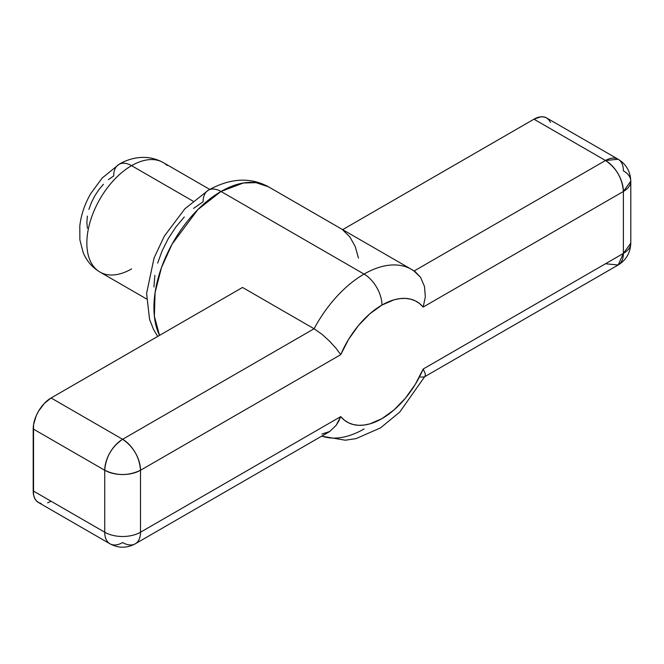 <?xml version="1.0" encoding="UTF-8"?>
<svg xmlns="http://www.w3.org/2000/svg" width="664" height="664" viewBox="0 0 664 664"><rect width="100%" height="100%" fill="white"/><g stroke="black" fill="none" stroke-linecap="round" stroke-linejoin="round"><path stroke-width="1" d="M41.151 503.495L38.437 502.499L36.213 500.648L34.561 498.033L33.54 494.746L33.54 424.736L36.213 415.747L38.437 411.331L44.239 403.504L51.086 397.985L242.534 287.454L314.08 328.755A94.844 54.763 -60 0 1 364.063 274.074A94.844 54.763 -60 0 1 411.489 269.377A94.844 54.763 120 0 0 364.063 274.074A25.29 14.6 60 0 1 381.949 305.058A69.554 40.155 -60 0 1 423.175 307.067L425.334 296.933L424.495 286.524L420.561 277.32L415.44 271.925L411.489 269.377A94.844 54.763 -60 0 1 414.054 271.028L420.561 277.32L424.495 286.524L425.334 296.933L423.175 307.067L419.532 303.514L415.307 300.858L410.576 299.14L405.397 298.385L399.861 298.617L394.042 299.813L381.949 305.058L369.856 313.781L358.502 325.46L348.592 339.37L340.732 354.667L140.511 470.261L140.511 532.221L340.732 416.618L344.367 420.179L348.592 422.835L353.323 424.553L358.502 425.309L364.038 425.076L369.856 423.873L381.949 418.635L394.042 409.912L405.397 398.234L415.307 384.315L423.175 369.026L623.388 253.424L623.388 191.473L423.175 307.067L623.388 191.473L623.388 253.424L423.175 369.026A69.554 40.155 -60 0 1 340.732 416.618L336.133 425.358L329.676 431.542L321.949 434.024M131.563 268.92A63.229 36.503 -60 0 1 95.99 269.103A63.229 36.503 -60 0 1 91.499 217.493A63.229 36.503 -60 0 1 131.563 165.66A25.29 14.6 -120 0 0 118.922 164.406A25.29 14.6 60 0 1 131.563 165.66A63.229 36.503 120 0 0 90.254 221.378A63.229 36.503 120 0 0 99.949 272.049C92.18 267.393 86.577 260.877 83.141 252.494L79.871 239.804L79.796 226.1C81.066 214.887 84.701 204.064 90.719 193.631L102.148 178.052L118.922 164.406C129.928 157.667 147.059 153.625 163.178 162.531A63.229 36.503 120 0 0 131.563 165.66L193.025 201.142L131.563 165.66A63.229 36.503 -60 0 1 167.145 165.477M159.518 335.378L154.363 316.272L155.085 292.616L161.493 267.526L172.076 244.169L197.847 209.592L220.987 191.473A25.29 14.6 -120 0 0 208.338 190.219A25.29 14.6 60 0 1 220.987 191.473A94.844 54.763 120 0 0 159.518 335.378M364.063 428.961A94.844 54.763 -60 0 1 321.857 436.074M364.063 274.074L220.987 191.473L364.063 274.074A94.844 54.763 120 0 0 314.08 328.755L242.534 287.454L51.086 397.985L122.624 439.286L314.08 328.755L122.624 439.286L51.086 397.985A25.29 14.6 120 0 0 33.2 428.961L33.2 490.92L104.738 532.221L104.738 470.261L33.2 428.961L104.738 470.261L104.738 532.221L33.2 490.92A25.29 14.6 120 0 0 38.437 502.499L109.975 543.799A25.29 14.6 -60 0 1 104.738 532.221A25.29 14.6 120 0 0 109.975 543.799A25.29 14.6 -60 0 0 122.624 542.546A25.29 14.6 60 0 0 135.273 543.799A25.29 14.6 -120 0 0 140.511 532.221A25.29 14.6 60 0 1 135.273 543.799L329.676 431.542L336.133 425.358L338.69 421.225L340.732 416.618L140.511 532.221A25.29 14.6 180 0 1 104.738 532.221A25.29 14.6 0 0 0 140.511 532.221L140.511 470.261A25.29 14.6 180 0 1 104.738 470.261A25.29 14.6 -60 0 1 122.624 439.286C111.76 446.781 105.8 457.106 104.738 470.261C116.665 475.922 128.584 475.922 140.511 470.261C139.448 457.106 133.489 446.781 122.624 439.286A25.29 14.6 60 0 1 140.511 470.261L340.732 354.667L336.133 348.434L329.676 341.271L321.949 334.258L314.08 328.755L321.949 334.258L329.676 341.271L336.133 348.434L340.732 354.667A69.554 40.155 -60 0 1 381.949 305.058A25.29 14.6 -120 0 0 364.063 274.074M193.506 208.43L203.101 201.798A25.29 14.6 60 0 1 208.338 190.219C230.167 178.077 250.195 176.931 268.414 186.775A94.844 54.763 120 0 0 220.987 191.473L243.348 182.998L255.972 182.65L268.414 186.775L411.489 269.377M184.285 216.987L175.777 227.146L168.324 238.509L162.207 250.652L157.667 263.093M154.87 275.361L153.923 286.989M618.151 159.244C626.144 164.099 630.36 171.403 630.8 181.147A25.29 14.6 180 0 1 623.388 191.473L630.8 181.147A25.29 14.6 180 0 0 623.388 170.822A25.29 14.6 -60 0 0 618.151 159.244L605.51 160.497A25.29 14.6 -60 0 1 618.151 159.244L546.613 117.943A25.29 14.6 120 0 0 533.972 119.196L605.51 160.497L414.104 271.003L605.51 160.497L533.972 119.196L342.666 229.644L533.972 119.196L540.811 116.814L543.907 116.939L546.613 117.943L548.837 119.786L550.489 122.4M358.477 258.088L355.182 246.41L349.795 236.857L342.516 229.727M51.086 501.245L47.592 502.856M118.922 164.406A25.29 14.6 60 0 0 113.677 175.985L108.448 179.604M103.418 184.268L98.778 189.813L94.711 196.013L91.375 202.628L88.893 209.417M87.366 216.107L86.851 222.448L87.366 228.2M321.666 436.182L345.322 440.215L355.979 438.638L380.472 427.923L399.769 412.053L425.143 376.031L425.334 373.857L423.175 369.026L425.334 373.857M630.8 181.147L630.8 243.099L623.388 253.424A25.29 14.6 0 0 0 630.8 243.099C630.36 252.851 626.144 260.155 618.151 265.002A25.29 14.6 -120 0 0 623.388 253.424L618.151 265.002L605.51 263.757M420.561 377.086L424.304 376.928L618.151 265.002M605.51 160.497C616.366 167.992 622.334 178.317 623.388 191.473A25.29 14.6 -120 0 0 605.51 160.497M157.692 336.432L153.542 329.477L149.574 319.434L146.595 293.413L154.081 257.889L164.357 236.102L184.899 208.778L208.338 190.219M146.528 298.941L99.949 272.049M209.758 189.423L163.178 162.531M135.273 543.799C126.841 548.348 118.408 548.348 109.975 543.799"/></g></svg>
